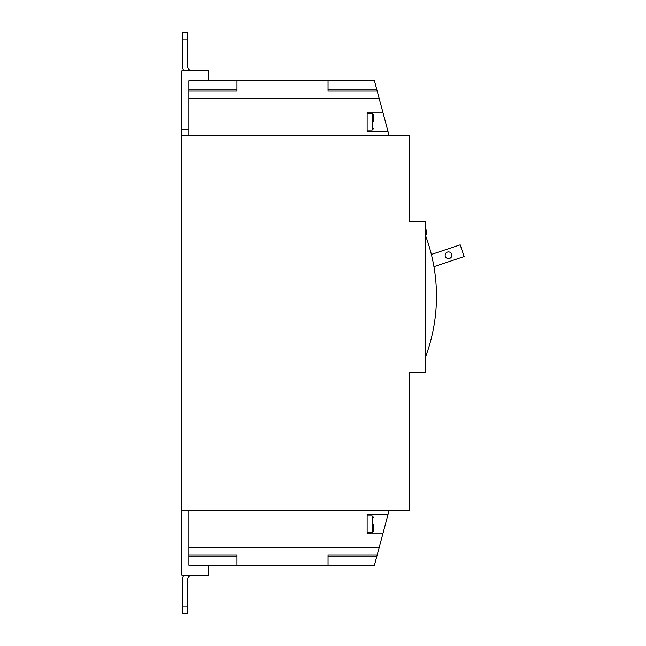 <?xml version="1.0" encoding="UTF-8"?>
<svg xmlns="http://www.w3.org/2000/svg" width="646" height="646" viewBox="0 0 646 646"><rect width="100%" height="100%" fill="white"/><g stroke="black" fill="none" stroke-linecap="round" stroke-linejoin="round"><path stroke-width="0.97" d="M208.601 565.25L208.601 575.271L181.873 575.271L181.873 135.216L409.088 135.216L409.088 221.756L425.795 221.756L425.795 372.12L409.088 372.12L409.088 510.784L181.873 510.784M188.89 129.265L181.873 129.265L181.873 135.216M181.873 129.265L181.873 70.729L208.601 70.729L208.601 80.75M425.795 236.258A173.75 173.75 0 0 1 425.795 356.277M237.001 565.25L237.001 556.093L188.89 556.093L188.89 565.25L374.446 565.25L382.86 533.838L367.146 533.838L367.146 514.458L388.052 514.458L389.037 510.784M188.89 510.784L188.89 556.093M379.275 547.21L188.89 547.21M389.037 135.216L388.052 131.542L367.146 131.542L367.146 112.162L382.86 112.162L379.275 98.79L188.89 98.79L188.89 135.216M379.275 98.79L374.446 80.75L188.89 80.75L188.89 98.79M382.86 112.162L388.052 131.542M388.052 514.458L382.86 533.838M188.89 89.907L237.001 89.907L237.001 91.078L188.89 91.078M237.001 89.907L237.001 80.75M237.001 556.093L237.001 554.922L188.89 554.922M191.159 70.729A5.015 5.015 0 0 1 187.55 65.916L187.55 32.3L182.535 32.3L182.535 65.916A10.021 10.021 0 0 0 183.771 70.729M187.55 38.986L182.535 38.986M191.159 575.271A5.015 5.015 0 0 0 187.55 580.084L187.55 613.7L182.535 613.7L182.535 580.084A10.021 10.021 0 0 1 183.771 575.271M187.55 607.014L182.535 607.014M377.207 554.922L328.055 554.922L328.055 565.25M376.893 556.093L328.055 556.093M377.207 91.078L328.055 91.078L328.055 80.75M376.893 89.907L328.055 89.907M373.832 524.148L373.832 530.834L373.832 524.148M373.832 121.852L373.832 115.166L373.832 121.852M431.383 254.476L460.21 244.834L464.127 256.559L433.942 266.661M451.853 255.267A3.343 3.343 0 0 1 446.838 258.166A3.343 3.343 0 0 1 446.838 252.376A3.343 3.343 0 0 1 451.853 255.267M425.795 230.041L426.457 230.041L426.457 234.724L425.795 234.724M367.146 515.799L372.161 515.799L372.161 532.506L373.832 530.834M367.146 113.494L372.161 113.494L372.161 130.201L373.832 128.53M367.146 532.506L372.161 532.506M372.161 515.799L373.832 517.47M367.146 130.201L372.161 130.201M372.161 113.494L373.832 115.166"/></g></svg>
